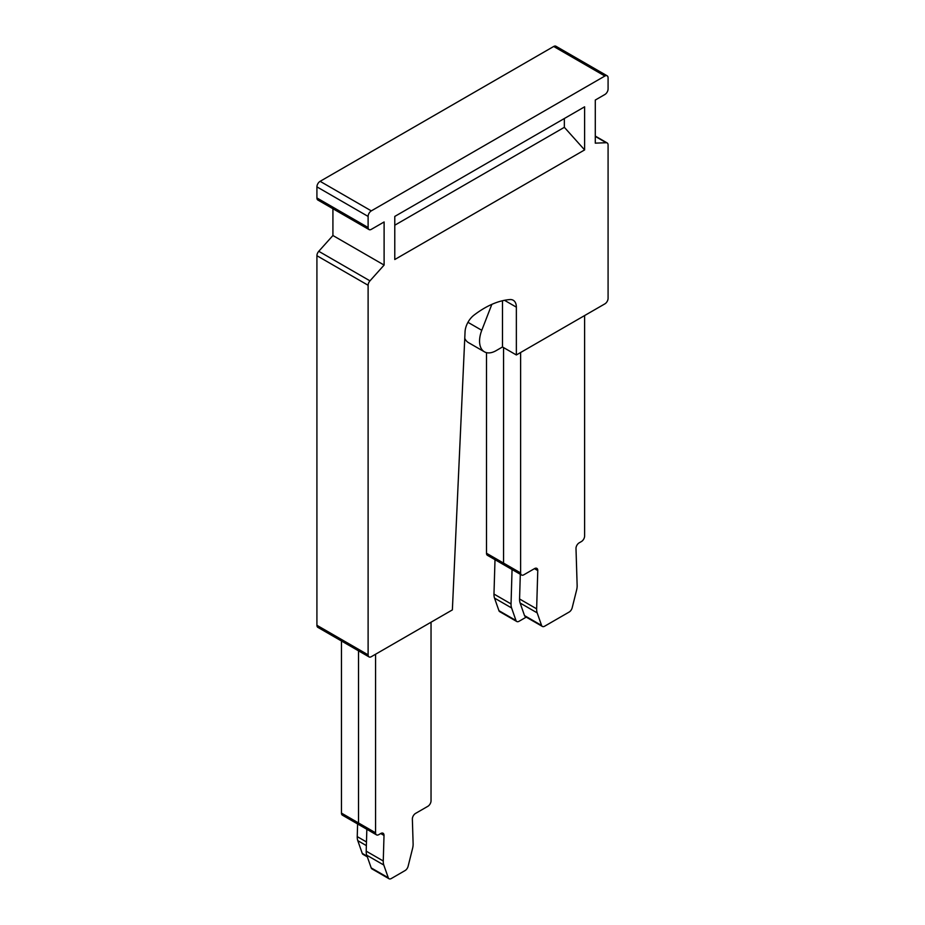 <?xml version="1.0" encoding="UTF-8"?>
<svg xmlns="http://www.w3.org/2000/svg" width="925" height="925" viewBox="0 0 925 925"><rect width="100%" height="100%" fill="white"/><g stroke="black" fill="none" stroke-linecap="round" stroke-linejoin="round"><path stroke-width="1.39" d="M467.958 322.316L481.775 330.294L491.846 304.36M564.354 118.516L564.354 127.315L394.778 225.214M464.755 338.296A23.379 13.493 120 0 0 468.408 342.585L484.411 351.812A23.379 13.493 120 0 0 496.101 350.656L502.495 346.967L516.358 354.969L516.358 307.158A15.077 8.707 120 0 0 513.236 300.255A15.077 8.707 120 0 0 509.964 299.561A90.5 52.251 120 0 0 473.97 315.159A15.077 8.707 -60 0 0 465.055 331.786L452.371 609.899L371.307 656.692A4.521 2.613 -60 0 1 369.052 656.912A4.521 2.613 -60 0 1 368.115 654.842L368.115 285.27A4.521 2.613 -60 0 1 369.965 280.853L318.767 251.299L332.919 235.517L384.106 265.07L369.965 280.853M481.775 330.294A23.379 13.493 120 0 0 484.411 351.812M502.495 300.729L502.495 346.967M564.354 127.315L584.612 149.919L584.612 106.814L394.778 216.427L394.778 259.52L584.612 149.919M516.358 354.969L604.881 303.863A4.521 2.613 -60 0 0 608.083 298.324L608.083 145.005A4.521 2.613 -60 0 0 607.147 142.936L595.284 136.079M384.106 265.07L384.106 221.965L371.307 229.354A4.521 2.613 -60 0 1 369.052 229.573A4.521 2.613 -60 0 1 368.115 227.504L368.115 216.427A4.521 2.613 -60 0 1 371.307 210.877L604.881 76.035A4.521 2.613 -60 0 1 607.147 75.804A4.521 2.613 -60 0 1 608.083 77.873L608.083 88.962A4.521 2.613 -60 0 1 604.881 94.5L595.284 100.05L595.284 143.144L606.233 142.727A4.521 2.613 -60 0 1 607.147 142.936M604.881 76.035L553.693 46.47A4.521 2.613 -60 0 1 555.948 46.25L607.147 75.804M553.693 46.47L320.119 181.323A4.521 2.613 -60 0 0 316.917 186.862L316.917 197.95A4.521 2.613 -60 0 0 317.853 200.02L369.052 229.573M332.919 208.715L332.919 235.517M369.052 656.912L317.853 627.358A4.521 2.613 -60 0 1 316.917 625.288L316.917 255.716A4.521 2.613 -60 0 1 318.767 251.299M504.495 565.163L521.561 575.015A4.521 2.613 120 0 1 520.625 572.945L486.492 553.243A4.521 2.613 120 0 0 487.429 555.312L504.495 565.163A4.521 2.613 120 0 1 503.558 563.094L503.558 347.58L503.558 563.094A4.521 2.613 120 0 0 504.495 565.163A4.521 2.613 120 0 0 506.761 564.944M526.232 617.125L519.029 621.288A4.521 2.613 120 0 1 516.763 621.507A4.521 2.613 120 0 1 515.988 620.525L511.594 607.956A15.077 8.707 120 0 1 511.039 603.921L512.057 569.534M375.573 654.229L375.573 832.801L341.452 813.098A4.521 2.613 120 0 0 342.389 815.168L359.455 825.019A4.521 2.613 120 0 1 358.518 822.949L358.518 650.83L358.518 822.949A4.521 2.613 120 0 0 359.455 825.019A4.521 2.613 120 0 0 361.71 824.799M511.594 607.956L494.528 598.105A15.077 8.707 -60 0 1 493.973 594.058L495.002 559.683M494.528 598.105L498.933 610.673A4.521 2.613 -60 0 0 499.697 611.656L516.763 621.507M341.452 813.098L341.452 640.979M366.358 845.612L357.79 840.652A15.077 8.707 -60 0 1 357.235 836.616L357.605 823.955M357.79 840.652L362.242 853.382A4.521 2.613 -60 0 0 363.016 854.365L367.329 856.862M486.492 553.243L486.492 352.656M521.561 575.015A4.521 2.613 120 0 0 523.827 574.795L534.581 568.586A4.521 2.613 120 0 1 536.835 568.366A4.521 2.613 120 0 1 537.772 570.563L536.639 608.847A15.077 8.707 120 0 0 537.182 612.882L541.587 625.45A4.521 2.613 120 0 0 542.362 626.433A4.521 2.613 120 0 0 544.617 626.213L569.153 612.049A4.521 2.613 120 0 0 572.182 607.783L576.587 590.138A15.077 8.707 120 0 0 577.142 585.456L575.998 548.502A4.521 2.613 120 0 1 579.2 542.825L581.42 541.541A4.521 2.613 120 0 0 584.612 536.003L584.612 315.564M375.573 832.801A4.521 2.613 120 0 0 376.51 834.87A4.521 2.613 120 0 0 378.776 834.651L380.822 833.471A4.521 2.613 120 0 1 383.077 833.24A4.521 2.613 120 0 1 384.014 835.448L383.262 861.002A15.077 8.707 120 0 0 383.806 865.037L388.269 877.756A4.521 2.613 120 0 0 389.032 878.75A4.521 2.613 120 0 0 391.298 878.53L405.081 870.564A4.521 2.613 120 0 0 408.11 866.297L412.573 848.433A15.077 8.707 120 0 0 413.117 843.762L412.365 819.076A4.521 2.613 120 0 1 415.556 813.41L427.836 806.322A4.521 2.613 120 0 0 431.038 800.784L431.038 622.213M520.625 572.945L520.625 352.506M383.262 861.002L366.196 851.15L366.843 829.286M366.196 851.15A15.077 8.707 120 0 0 366.739 855.186L371.203 867.904A4.521 2.613 120 0 0 371.966 868.899L389.032 878.75M536.639 608.847L519.572 598.984A15.077 8.707 120 0 0 520.127 603.031L524.521 615.599A4.521 2.613 120 0 0 525.296 616.582L542.362 626.433M519.572 598.984L520.301 574.298M504.495 300.301L516.358 307.158M606.233 142.727L595.284 136.403M371.307 210.877L320.119 181.323M368.115 216.427L316.917 186.862M368.115 227.504L316.917 197.95M368.115 285.27L316.917 255.716M368.115 654.842L316.917 625.288M511.039 603.921L493.973 594.058M515.988 620.525L498.933 610.673M366.462 841.947L357.235 836.616M367.086 856.18L362.242 853.382M380.707 833.529L384.014 835.448M541.587 625.45L524.521 615.599M520.127 603.031L537.182 612.882M534.465 568.655L537.772 570.563M388.269 877.756L371.203 867.904M366.739 855.186L383.806 865.037M359.455 825.019L376.51 834.87"/></g></svg>
